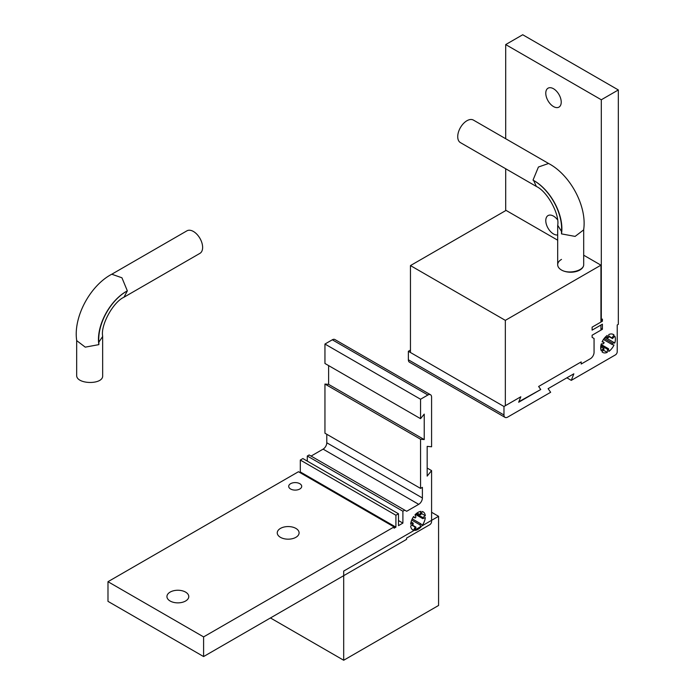 <?xml version="1.0" encoding="UTF-8"?>
<svg xmlns="http://www.w3.org/2000/svg" width="695" height="695" viewBox="0 0 695 695"><rect width="100%" height="100%" fill="white"/><g stroke="black" fill="none" stroke-linecap="round" stroke-linejoin="round"><path stroke-width="1.04" d="M505.048 417.374A5.204 3.006 -60 0 1 503.971 414.993L503.971 406.497L520.807 396.776L518.678 402.249L540.745 389.513L538.616 386.49L581.194 361.913L581.194 364.032L590.385 358.724A5.204 3.006 120 0 0 594.06 352.356L594.06 338.474L592.114 337.353L592.114 335.225L602.409 329.282L602.409 324.183L592.114 330.134L592.114 327.163L602.409 321.212L602.409 319.092L601.305 319.726L601.305 99.776L618.333 89.95L618.333 324.339L617.23 324.973L617.23 351.722A2.598 1.503 -60 0 1 615.388 354.91L571.29 380.365L573.835 373.806L548.094 388.661L550.649 392.284L507.645 417.113A5.204 3.006 -60 0 1 505.048 417.374L409.442 362.173A5.204 3.006 -60 0 1 408.365 359.793L408.365 351.296L410.458 350.089M505.699 210.602L505.699 168.755M505.699 138.731L505.699 44.576L522.727 34.75L618.333 89.95M603.616 343.686L604.094 342.453L602.078 341.844A10.92 6.307 -60 0 1 607.239 335.424L607.56 338.144L608.516 337.588L608.837 334.504A10.92 6.307 -60 0 1 613.311 334.46A10.92 6.307 -60 0 1 613.998 334.964L611.982 337.9L612.46 338.578L614.797 336.102A10.92 6.307 -60 0 1 614.797 342.983L612.46 343.2L611.982 344.433L613.998 345.041A10.92 6.307 -60 0 1 608.837 351.453L608.516 348.742L607.56 349.298L607.239 352.382A10.92 6.307 -60 0 1 602.756 352.426A10.92 6.307 -60 0 1 602.078 351.922L604.094 348.986L603.616 348.308L601.279 350.784A10.92 6.307 -60 0 1 601.279 343.903L603.616 343.686M602.296 341.41L604.094 342.453M557.685 234.953A10.92 6.307 60 0 1 553.507 233.954A10.92 6.307 60 0 1 546.366 224.329A10.92 6.307 60 0 1 548.042 215.58A10.92 6.307 60 0 1 553.507 216.119A10.92 6.307 60 0 1 557.572 219.811M553.507 106.57A10.92 6.307 60 0 1 546.366 96.953A10.92 6.307 60 0 1 548.042 88.195A10.92 6.307 60 0 1 553.507 88.743A10.92 6.307 60 0 1 560.639 98.36A10.92 6.307 60 0 1 558.962 107.117A10.92 6.307 60 0 1 553.507 106.57M505.699 44.576L601.305 99.776M605.484 336.945L607.56 338.144M600.94 346.762L603.616 348.308M566.877 377.819L571.29 380.365M600.94 320.369L602.409 321.212M600.94 328.431L602.409 329.282M518.896 401.701L540.745 389.513M408.365 351.296L503.971 406.497M601.123 344.477L608.516 348.742M600.94 345.476L607.56 349.298M604.19 338.43L612.46 343.2M603.416 339.49L611.982 344.433M603.312 350.115L607.239 352.382M608.681 335.998L611.982 337.9M608.638 336.38L612.46 338.578M605.084 337.37L614.797 342.983M612.538 334.121L613.998 334.964M410.458 352.504L410.458 265.586L506.064 210.394L557.685 240.192M583.687 255.204L600.94 265.169L600.94 322.063M410.458 265.586L505.334 320.36L600.94 265.169M583.687 264.595A13.005 7.506 180 0 1 583.687 264.717A13.005 7.506 180 0 1 570.682 272.223A13.005 7.506 180 0 1 557.685 264.717A13.005 7.506 180 0 1 561.491 259.409M600.94 325.034L600.94 330.134M600.94 345.259L600.94 349.82M505.334 320.36L505.334 405.715M561.673 270.129C569.257 274.438 584.182 270.607 583.687 264.474L583.687 229.532M548.564 163.481L538.417 167.035L533.013 180.127A39.111 22.579 60 0 1 561.491 233.885L561.491 231.409L557.703 225.276C559.788 214.607 547.53 191.568 536.384 186.469L533.604 180.465A39.111 22.579 60 0 1 561.491 231.409M548.424 163.403C570.169 174.671 587.292 206.415 583.635 229.897L575.104 236.404L561.491 233.885M548.503 163.438L473.425 120.096A13.005 7.506 120 0 0 460.42 127.602A13.005 7.506 120 0 0 460.42 142.614L536.34 186.442M431.586 397.123A5.204 3.006 120 0 0 430.509 394.743A5.204 3.006 120 0 0 427.911 394.995L420.553 399.243L420.553 418.677L424.228 414.107L424.228 439.579L420.553 439.249L420.553 488.411L422.395 487.351L422.395 497.968A5.204 3.006 -60 0 1 418.711 504.335L406.688 511.277L404.742 510.147L402.9 511.216L402.9 523.1L398.487 525.646L398.487 513.761L395.915 515.247L395.915 527.14L394.074 528.2L394.074 526.923L203.6 636.898L203.6 656.558L406.584 539.363L406.584 538.095L429.745 524.716A2.598 1.503 120 0 0 431.586 521.528L431.586 470.611L427.173 476.101L427.173 446.372L431.586 446.772L431.586 397.123M413.612 530.294A10.92 6.307 120 0 1 412.839 529.955A10.92 6.307 120 0 1 410.641 526.054L413.151 524.239L413.151 523.126L410.641 524.204A10.92 6.307 120 0 1 413.612 516.533L415.15 517.975L415.975 516.941L415.002 514.813A10.92 6.307 120 0 1 420.953 511.372L419.98 514.63L420.805 514.708L422.343 511.494A10.92 6.307 120 0 1 423.125 511.833A10.92 6.307 120 0 1 425.323 515.733L422.812 517.558L422.812 518.661L425.323 517.584A10.92 6.307 120 0 1 422.343 525.255L420.805 523.813L419.98 524.847L420.953 526.975A10.92 6.307 120 0 1 415.002 530.415L415.975 527.158L415.15 527.079L413.612 530.294L412.161 529.451M430.509 394.743L334.903 339.542A5.204 3.006 120 0 0 332.297 339.794L324.947 344.042L324.947 363.476L420.553 418.677M394.074 526.923L298.468 471.723L107.986 581.698L107.986 601.357L203.6 656.558M398.487 513.761L302.881 458.561L300.31 460.047L300.31 471.94L299.571 472.365M404.742 510.147L309.136 454.956L307.294 456.016L307.294 461.106M326.78 434.271L326.78 442.767A5.204 3.006 -60 0 1 323.106 449.135L311.082 456.076M328.622 365.605L328.622 384.378L324.947 384.057L324.947 433.211L420.553 488.411M415.15 517.975L413.351 516.932M299.797 483.694A6.498 3.753 180 0 1 301.708 486.352A6.498 3.753 180 0 1 297.695 489.819A6.498 3.753 180 0 1 290.606 489.002A6.498 3.753 180 0 1 288.703 486.352A6.498 3.753 180 0 1 292.717 482.877A6.498 3.753 180 0 1 299.797 483.694M295.896 528.409A10.92 6.307 180 0 1 299.093 532.865A10.92 6.307 180 0 1 292.352 538.695A10.92 6.307 180 0 1 280.45 537.331A10.92 6.307 180 0 1 277.253 532.865A10.92 6.307 180 0 1 283.994 527.045A10.92 6.307 180 0 1 295.896 528.409M185.574 592.097A10.92 6.307 180 0 1 188.779 596.562A10.92 6.307 180 0 1 182.038 602.383A10.92 6.307 180 0 1 170.136 601.019A10.92 6.307 180 0 1 166.939 596.562A10.92 6.307 180 0 1 173.68 590.733A10.92 6.307 180 0 1 185.574 592.097M203.6 636.898L107.986 581.698M413.151 523.126L411.075 521.936M419.98 514.63L417.096 512.971M431.586 470.611L427.173 468.065M395.915 527.14L300.31 471.94M395.915 515.247L300.31 460.047M402.9 523.1L398.487 520.555M402.9 511.216L307.294 456.016M420.553 439.249L324.947 384.057M424.228 439.579L328.622 384.378M420.553 399.243L324.947 344.042M422.812 518.661L415.419 514.387M422.812 517.558L416.149 513.709M419.98 524.847L411.709 520.068M420.805 523.813L412.248 518.87M425.323 515.733L421.405 513.466M415.15 527.079L411.848 525.177M415.975 527.158L412.161 524.951M438.571 516.307L438.571 605.475L343.695 660.25L343.695 571.082L438.571 516.307L431.586 512.276M343.695 660.25L270.451 617.959M76.667 340.272L76.667 375.213C76.042 384.526 103.294 385.047 102.669 375.717L102.643 336.024C100.558 325.347 112.825 302.308 123.971 297.217L199.934 253.354A13.005 7.506 -120 0 0 199.934 238.342A13.005 7.506 -120 0 0 186.929 230.836L111.852 274.186M124.014 297.182L127.341 290.866L121.938 277.783L111.782 274.221M127.341 290.866A39.111 22.579 120 0 0 98.864 344.633L85.25 347.144L76.719 340.637C73.062 317.163 90.185 285.41 111.921 274.143M98.864 344.633L98.864 342.157L102.669 336.484M408.365 359.793L503.971 414.993M533.604 180.465L533.013 180.127M427.911 394.995L332.297 339.794M418.711 504.335L323.106 449.135M422.395 497.968L326.78 442.767M126.751 291.205A39.111 22.579 120 0 0 98.864 342.157M557.685 264.717L557.685 225.736"/></g></svg>
